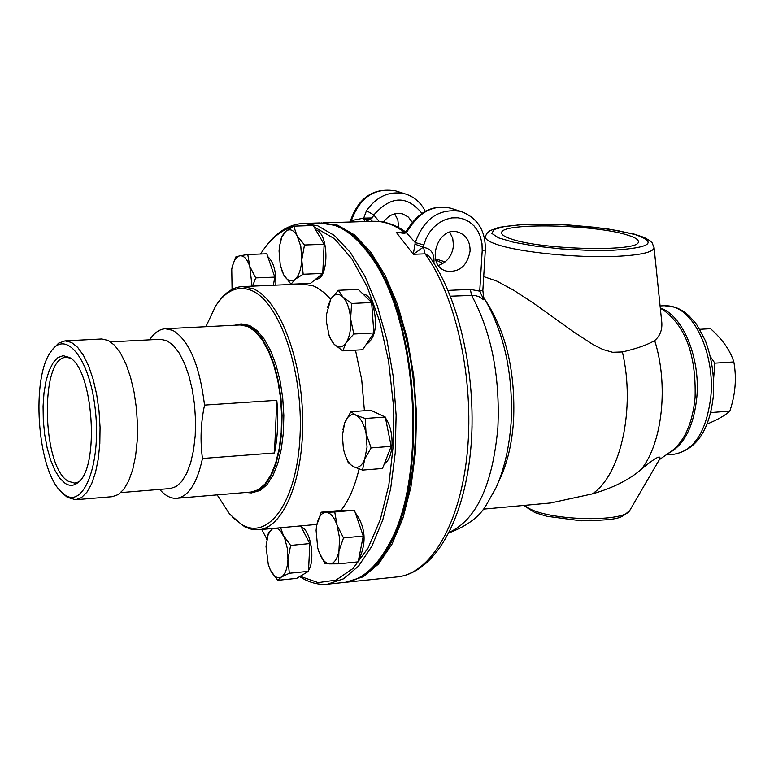 <?xml version="1.0" encoding="UTF-8"?>
<svg xmlns="http://www.w3.org/2000/svg" width="774" height="774" viewBox="0 0 774 774"><rect width="100%" height="100%" fill="white"/><g stroke="black" fill="none" stroke-linecap="round" stroke-linejoin="round"><path stroke-width="1.16" d="M301.154 526.891L302.044 527.317C310.984 531.515 315.308 560.192 308.526 570.544M307.694 571.802L302.847 574.695M362.871 293.907C366.953 294.294 370.33 298.009 373 305.062C377.828 325.109 375.496 338.335 366.005 344.73M315.753 229.878L316.053 229.975C329.269 233.38 329.144 280.014 315.966 279.133L315.734 279.143M385.452 417.873C390.154 424.723 392.35 433.769 392.031 445.002C391.305 454.744 388.732 461.043 384.32 463.887M377.722 413.51L384.417 416.644M267.765 256.581C273.57 261.883 276.25 271.393 275.815 285.142M355.218 512.572C365.193 526.33 366.741 541.307 359.862 557.493L358.788 558.741M342.94 429.715L344.662 422.972L350.922 411.691L355.934 415.212C351.261 413.355 347.507 415.938 344.662 422.972L342.369 435.53L343.385 448.514C345.388 457.889 348.697 463.936 353.312 466.635L348.329 462.871L344.682 453.651M365.212 418.473L366.044 433.324C363.964 423.804 360.597 417.767 355.934 415.212L365.212 418.473L385.278 417.041L391.189 446.346L382.53 468.483L362.532 470.108L353.312 466.635C357.965 468.686 361.768 466.209 364.699 459.214L367.05 447.101L366.044 433.324L371.094 447.904L364.699 459.214L362.532 470.108M385.278 417.041L370.862 410.307L350.922 411.691M391.189 446.346L371.094 447.904M325.883 512.272L334.736 511.991L337.048 525.12C334.058 516.819 330.334 512.543 325.883 512.272C321.491 512.688 318.443 517.003 316.74 525.227L321.2 512.194L325.883 512.272M343.501 537.94L338.935 551.117L339.583 538.124L337.048 525.12L343.501 537.94L363.248 536.063L358.168 561.856L338.499 563.83L329.627 563.888C334.039 563.656 337.145 559.399 338.935 551.117L338.499 563.83M316.566 526.233L316.092 530.354L317.698 547.799L318.598 550.846C321.5 559.089 325.177 563.433 329.627 563.888L324.916 563.53L318.936 551.823M334.736 511.991L354.424 510.23L340.744 510.443L321.2 512.194M354.424 510.23L363.248 536.063M280.633 527.733L283.361 535.356L290.618 545.409L287.957 559.554L287.338 548.418L284.639 538.191L280.923 531.544L278.253 529.068L276.047 528.158M289.321 573.263L281.455 577.007C285.219 574.385 287.386 568.571 287.957 559.554L289.321 573.263L308.497 571.328L296.684 578.362L277.643 580.307L270.503 570.264C273.938 576.727 277.585 578.971 281.455 577.007L277.643 580.307M266.807 539.565L268.597 532.444L272.351 528.923L269.981 531.322L268.056 535.115L266.004 546.367L268.326 564.788L270.503 570.264L269.391 567.768M300.641 525.904L309.823 543.58L290.618 545.409M309.823 543.58L308.497 571.328M232.364 266.353L235.702 257.036L239.727 255.846C235.954 256.939 233.303 261.37 231.755 269.149L232.084 289.389M252.063 286.167L249.731 266.246L255.681 277.905L252.605 286.138M247.777 254.491L249.731 266.246C247.032 258.787 243.694 255.323 239.727 255.846L247.777 254.491L266.817 253.785L274.789 277.121L255.681 277.905M274.789 277.121L273.386 285.248M280.285 241.962L281.726 236.496L285.645 231.407L281.842 237.125L279.52 245.958L279.056 250.989L280.285 265.376L283.7 274.818L281.359 269.323M295.029 279.346L291.053 284.213L283.7 274.818C287.251 280.759 291.024 282.268 295.029 279.346C298.928 275.767 301.173 269.226 301.773 259.716L303.156 274.248L295.029 279.346M293.685 226.134L297.023 235.596C293.404 229.714 289.611 228.311 285.645 231.407L293.685 226.134L313.218 225.524L324.132 244.294L322.739 273.445L303.156 274.248M304.501 244.99L301.773 259.716L300.815 246.442L297.023 235.596L304.501 244.99L324.132 244.294M322.739 273.445L310.509 283.381L291.053 284.213M327.518 307.355L330.837 298.957L326.541 314.205L326.541 322.477L329.037 335.171L331.62 340.87L334.126 344.227L329.695 337.396L328.582 333.788M338.354 290.289L342.853 296.945C338.48 292.969 334.474 293.636 330.837 298.957L338.354 290.289L358.285 289.399L371.646 302.518L373.861 332.955L362.667 349.742L342.756 350.874L334.126 344.227C338.441 348.339 342.456 347.797 346.172 342.601L342.756 350.874M351.599 303.476L350.612 318.859C349.713 308.884 347.129 301.579 342.853 296.945L351.599 303.476L371.646 302.518M353.815 334.029L346.172 342.601C349.693 336.796 351.173 328.882 350.612 318.859L353.815 334.029L373.861 332.955M342.36 228.891C377.673 245.271 409.552 316.421 414.883 397.091C420.417 477.752 398.368 552.549 365.56 573.515M365.734 249.828L370.407 255.933C418.231 317.185 428.854 476.416 389.564 543.261L385.916 549.627M205.865 326.696L215.772 305.778C226.037 290.424 237.841 285.287 251.182 290.356C279.337 301.231 303.36 370.562 300.051 435.81C297.148 501.252 268.578 541.423 241.343 524.288L229.665 514.13L217.175 494.886M251.376 492.922L260.345 490.406L267.059 484.582L272.97 475.468L277.798 463.442L281.32 448.978L283.371 432.705L283.835 415.338L282.694 397.662L280.004 380.46L275.873 364.506L270.523 350.506L264.176 339.06L257.132 330.633L249.702 325.535L241.846 323.958L240.114 324.045L247.961 325.631L255.381 330.721L262.415 339.157L268.752 350.612L274.112 364.612L278.234 380.566L280.923 397.778L282.065 415.464L281.601 432.83L279.559 449.113L276.047 463.578L271.219 475.613L265.318 484.727L258.603 490.561L251.376 492.922L246.074 492.458M218.142 302.402C225.273 292.359 233.322 287.086 242.272 286.583L252.808 288.596C278.476 298.745 301.444 356.388 302.653 417.418C304.105 478.496 283.652 528.12 258.487 529.764L251.753 529.368L245.019 526.997L232.597 517.313M242.272 286.583L302.547 283.99L313.422 285.954L317.195 287.754L324.664 293.056L330.701 299.17M355.479 350.148L361.7 379.599L364.428 410.752M359.068 469.005C354.802 486.788 348.774 500.604 340.966 510.443M266.895 539.13L261.728 529.474M260.519 254.017L261.051 253.204C270.339 239.04 280.943 230.168 292.843 226.598M294.778 226.105L308.894 225.66M313.983 226.83L334.455 238.702L351.802 258.729L367.195 286.786L379.715 321.52L388.567 361.032L393.192 403.051L393.279 445.118L388.867 484.756L380.276 519.693L368.076 548.05L353.041 568.445L336.08 580.065L318.143 582.609L300.148 576.291M264.36 248.454C275.796 232.471 288.828 224.141 303.447 223.444L317.775 225.815L334.397 235.49L350.332 252.44L364.854 276.125L377.248 305.643L386.894 339.738L393.289 376.861L396.114 415.261L395.204 453.1L390.657 488.597L382.724 520.109L371.839 546.28L358.565 566.075L343.559 578.797L327.499 584.157C318.636 584.999 309.861 582.774 301.154 577.501L299.683 576.572M319.73 222.941L334.455 225.292C346.626 229.607 358.246 239.36 369.295 254.559C417.583 316.373 428.312 477.306 388.645 544.78C375.835 568.029 360.945 580.577 343.975 582.445L327.499 584.157M321.423 222.922L337.59 225.195L354.366 234.822L370.446 251.695L385.094 275.273L397.575 304.666L407.288 338.615L413.713 375.574L416.518 413.809L415.57 451.503L410.946 486.856L402.906 518.251L391.896 544.335L378.467 564.062L363.296 576.756L345.61 582.241M661.509 319.73L661.818 322.758C662.254 330.217 659.874 336.148 654.678 340.541C647.596 344.788 636.838 348.59 622.402 351.947C635.58 408.527 620.825 475.178 592.294 493.899L550.72 502.965L483.15 509.157M622.402 351.947L612.631 352.286L602.888 349.49L593.155 344.653L573.244 331.62L533.228 302.953L513.713 290.26L496.84 281.107L483.702 276.599M471.83 433.072L472.053 426.503M511.411 239.04C504.522 236.786 501.281 234.628 501.678 232.568C501.484 222.477 594.248 224.354 627.046 234.938C635.077 237.357 638.831 239.717 638.318 242.001C639.15 252.101 542.061 249.944 511.411 239.04M592.294 493.899C613.143 487.92 629.523 479.687 641.414 469.189C655.056 457.889 661.17 454.493 659.748 458.992L659.438 459.514M350.651 221.993L350.032 222.012M350.699 221.906L351.386 220.58L350.661 220.251L350.138 221.78M350.661 220.251C358.855 197.254 373.823 187.453 395.582 190.859L405.15 193.877C389.864 190.491 376.977 196.083 366.508 210.663L363.693 218.113L351.386 220.58C359.813 197.389 374.539 187.482 395.582 190.859L396.985 191.304M365.299 221.538L370.33 219.255L364.003 219.593L364.806 221.558M370.34 219.255L372.207 217.939L363.693 218.113L363.993 219.593M366.508 210.663L373.794 214.978C390.928 195.629 406.969 195.087 421.907 213.353M372.197 217.949L373.794 214.978L379.202 221.48M412.339 222.448L408.372 217.088L402.77 213.953C395.175 212.182 388.742 214.901 383.478 222.099M404.163 232.016L396.22 232.277L413.287 254.298L422.894 247.487L426.222 238.16L429.812 231.977L434.378 226.647L439.719 222.409L445.611 219.448L451.793 217.891L457.985 217.784L463.936 219.148L469.373 221.896L474.075 225.931L477.839 231.049L480.519 237.047L481.989 243.655L482.202 250.602L479.735 291.15L483.866 299.906L483.75 298.387M433.895 263.15L434.001 261.215C434.079 252.972 430.605 248.396 423.572 247.457L414.99 244.12L413.287 254.298L425.052 253.843L429.251 256.233M450.439 296.19L474.385 295.329L478.971 296.645L483.866 299.906M394.663 213.817L397.846 219.835L398.639 227.575M482.87 290.337L479.735 291.15L470.36 289.389L471.521 295.204C491.355 331.969 500.139 376.058 497.885 427.471C492.651 484.872 476.436 519.828 449.259 532.338M485.337 249.876L485.327 249.934C485.617 230.555 477.471 217.717 460.907 211.428C439.274 208.003 424.055 218.384 415.241 242.581L423.784 244.932M404.454 233.38L405.276 231.532L401.067 232.539L396.22 232.277L404.454 233.38L406.292 232.597L415.241 242.581L414.98 244.12M406.573 230.575L406.302 232.597L411.129 225.582C421.888 210.557 435.056 204.762 450.632 208.196L452.064 208.641M405.276 231.532L406.389 230.778M410.162 225.582L411.129 225.582M438.432 265.347L439.661 264.969C447.798 261.525 452.403 255.014 453.467 245.445L452.722 238.353L449.733 232.287M434.001 261.215L432.714 261.302M470.089 251.066C467.177 266.121 459.195 272.777 446.124 271.026C424.878 265.24 437.726 224.973 458.518 232.258C466.306 235.219 470.157 241.478 470.089 251.066M707.03 424.075C717.556 419.75 725.151 415.435 729.814 411.129C735.416 394.508 736.761 378.109 733.839 361.942C730.24 350.467 722.471 339.38 710.542 328.689L699.667 329.308M733.839 361.942L714.866 363.161L710.522 356.911M729.814 411.129L710.9 412.552L711.016 411.129M713.628 378.544L714.866 363.161M149.614 339.834C154.268 332.81 159.521 329.114 165.365 328.747L172.815 330.353C189.05 340.202 199.624 365.125 204.539 405.102L276.811 400.322C278.592 419.256 277.808 436.807 274.47 452.974L276.811 400.322M274.47 452.974L202.478 458.489C197.089 483.334 188.479 496.608 176.666 498.292C170.861 498.669 165.191 495.708 159.676 489.4M202.478 458.489C200.05 440.996 200.737 423.194 204.539 405.102M110.692 341.885L160.344 339.273L167 340.734L173.173 345.31L179.046 352.838L184.328 363.006L188.808 375.419L192.271 389.535L194.545 404.734L195.541 420.34L195.212 435.656L193.568 450.004L190.694 462.755L186.727 473.349L181.851 481.37L176.298 486.488L170.299 488.529L120.812 492.593M165.365 328.747L240.143 324.954L247.922 326.522L255.265 331.562L262.222 339.912L268.491 351.251L273.793 365.105L277.866 380.885L280.527 397.913L281.649 415.406L281.194 432.589L279.172 448.688L275.689 462.997L270.919 474.897L265.076 483.905L258.439 489.681L251.289 492.012L176.666 498.292M62.52 493.125L67.27 497.266L75.62 499.714L81.502 497.576L86.94 492.158L91.68 483.663L95.521 472.411L98.279 458.856L99.817 443.589L100.059 427.277L98.995 410.646L96.663 394.45L93.18 379.415L88.7 366.189L83.437 355.343L77.632 347.332L71.537 342.456L65.026 340.879L58.601 343.182L52.777 349.287M64.881 494.925L60.13 490.735C37.113 467.544 31.115 377.683 50.861 351.754C66.022 328.282 90.616 359.823 95.55 412.049C100.959 464.158 83.756 508.518 64.881 494.925M65.026 340.879L101.771 338.973L108.437 340.521L114.668 345.359L120.609 353.302L125.978 364.061L130.535 377.18L134.066 392.108L136.417 408.179L137.482 424.684L137.201 440.88L135.585 456.05L132.741 469.508L128.784 480.702L123.898 489.149L118.316 494.538L112.288 496.676L75.62 499.714M65.19 483.373L59.879 478.332L54.954 470.476L50.658 460.22L47.185 448.059L44.699 434.591L43.305 420.466L43.063 406.331L44.002 392.873L46.072 380.711L49.188 370.456L53.212 362.609L57.944 357.588L63.178 355.682L69.437 357.482C93.412 369.024 100.03 468.222 77.787 482.715C73.762 485.937 69.563 486.149 65.19 483.373M234.822 325.225L240.114 324.045M78.658 481.941L74.788 483.14L68.325 481.283C41.661 467.003 39.755 356.098 66.4 357.414L70.337 358.091M486.972 302.798C506.631 333.865 515.494 373.116 513.578 420.543C511.924 444.373 507.057 464.477 498.978 480.867M435.772 259.977L442.922 263.441M524.143 505.403L529.397 508.624C552.53 520.97 624.26 522.256 629.717 510.521L630.113 509.834M660.328 308.342L662.834 309.639C685.483 325.873 696.232 355.111 695.081 397.333C692.624 422.546 685.009 440.3 672.229 450.594L659.342 459.679M654.678 340.541C668.697 384.775 662.476 442.757 641.414 469.189M497.16 244.555C488.336 241.604 484.456 238.798 485.511 236.147L486.856 233.458L489.903 230.7L498.911 227.333L521.492 224.557L561.392 224.557L607.387 228.823L634.264 234.125L644.074 237.415L649.918 240.675L652.134 242.823L654.098 247.815C652.995 252.343 640.233 255.197 615.833 256.368C577.462 258.11 519.538 252.285 497.16 244.555M654.011 247.003L661.818 322.758M635.328 234.638C657.997 242.572 650.508 247.777 612.844 250.244L588.037 250.341L561.053 248.889L535.173 246.074L513.51 242.243L498.553 237.86L491.877 233.448L494.035 229.52L504.522 226.482L522.034 224.634L544.596 224.16L569.799 225.079L595.032 227.304L617.691 230.594L635.328 234.638M370.33 219.255L372.478 221.316M373.262 221.296L373.552 221.287C383.74 221.016 393.927 224.595 404.105 232.016L404.105 232.016M423.572 247.457L425.052 253.843C455.973 296.084 474.191 378.883 467.438 450.952C460.772 523.127 430.837 573.853 397.265 576.901L347.071 582.125M482.86 290.414L485.327 249.934L482.202 250.602M470.36 289.389L448.049 290.405M660.29 307.965C682.62 315.076 700.47 357.723 696.842 397.072C693.727 426.426 684.235 445.176 668.349 453.322M660.087 305.943L664.373 305.72L673.506 307.007C696.223 313.48 714.605 356.388 710.89 396.065C706.623 431.137 694.423 450.516 674.27 454.203L666.143 454.88M258.487 529.764L316.905 524.414M303.447 223.444L320.01 222.931M370.407 255.933L369.295 254.559M389.564 543.261L388.645 544.78M501.658 233.206L501.678 232.568M523.611 505.451L534.979 512.62L546.821 516.277L581.1 520.815C622.789 519.944 620.796 517.796 629.717 510.521L659.748 458.992M485.327 236.912L484.727 239.418M425.294 211.283C420.892 202.498 414.177 196.693 405.15 193.877M323.116 222.844L373.552 221.287C384.32 221.054 394.866 224.489 405.179 231.581M429.231 256.213C460.143 299.248 477.5 380.547 470.563 451.29C463.549 521.821 434.253 572.847 397.265 576.901M483.315 296.636C504.232 332.181 513.481 374.403 511.063 423.31C509.079 448.185 504.135 469.528 496.231 487.339L486.643 504.416C479.948 516.422 467.399 525.914 448.988 532.87M435.452 258.835L445.156 261.893M482.85 290.453L483.847 298.706M406.524 230.633L410.181 225.544C420.814 210.48 434.301 204.694 450.632 208.196L460.907 211.428M445.34 270.745L446.124 271.026M664.373 305.72C673.303 305.507 681.575 308.932 689.179 316.005L695.197 322.7C696.174 323.387 699.551 329.356 705.308 340.599C711.741 357.675 714.45 375.912 713.425 395.291C709.7 429.976 696.639 449.607 674.27 454.203M66.4 357.414L69.089 357.269"/></g></svg>
